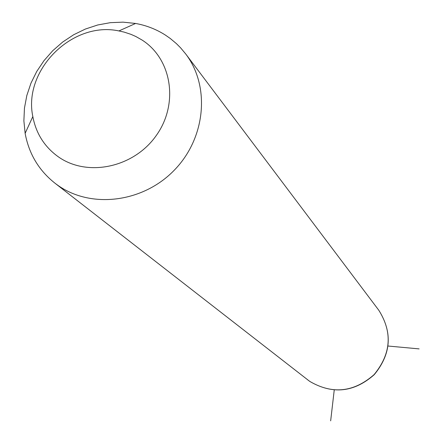 <?xml version="1.0" encoding="UTF-8"?>
<svg xmlns="http://www.w3.org/2000/svg" width="443" height="443" viewBox="0 0 443 443"><rect width="100%" height="100%" fill="white"/><g stroke="black" fill="none" stroke-linecap="round" stroke-linejoin="round"><path stroke-width="0.66" d="M165.333 35.047L170.267 38.48L176.403 43.624L180.644 47.883L185.783 54.052C210.403 86.446 205.702 138.022 174.332 170.134C143.222 202.484 91.607 208.991 58.227 185.589L55.513 183.624C39.106 170.837 28.978 154.081 25.129 133.343L23.883 120.817L24.454 108.114L26.829 95.483L30.955 83.19L36.736 71.473L44.056 60.569L52.767 50.685L62.696 42.03L73.643 34.764L85.394 29.039L97.72 24.98L110.362 22.665L123.082 22.15L135.608 23.457C146.362 25.406 156.274 29.271 165.333 35.047M141.976 39.986C171.901 58.886 179.027 103.85 156.257 135.53C133.936 167.504 87.731 177.399 58.62 157.021C44.66 147.115 36.066 133.631 32.826 116.564C22.925 69.994 72.364 20.827 118.912 30.938L124.167 32.112L130.951 34.344L135.824 36.498L141.976 39.986M334.232 390.078L330.661 420.85M388.096 346.033L419.117 348.89M185.783 54.052L378.82 310.283C392.708 332.383 391.141 353.819 374.119 374.59C353.918 392.299 332.516 394.602 309.917 381.489L307.359 379.585M32.826 116.564L25.129 133.343M118.912 30.938L135.608 23.457M55.513 183.624L309.325 381.074M378.82 310.283C392.764 332.538 391.23 354.012 374.219 374.695C354.112 392.387 332.682 394.658 309.928 381.501L309.873 381.462"/></g></svg>
